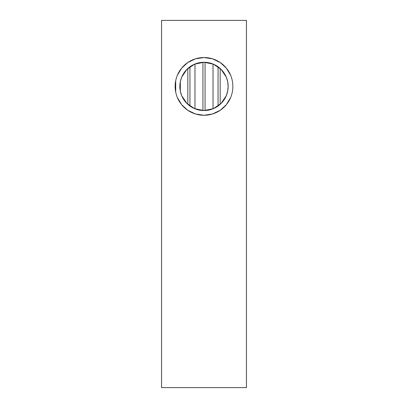 <?xml version="1.0" encoding="UTF-8"?>
<svg xmlns="http://www.w3.org/2000/svg" width="408" height="408" viewBox="0 0 408 408"><rect width="100%" height="100%" fill="white"/><g stroke="black" fill="none" stroke-linecap="round" stroke-linejoin="round"><path stroke-width="0.61" d="M228.143 86.409L227.669 81.646L226.251 77.046L221.095 69.365L213.369 64.158L204 62.266L194.631 64.158L186.905 69.365L181.749 77.036L180.331 81.646L180.331 91.173L181.749 95.778L186.905 103.459L194.631 108.666L204 110.553L213.369 108.666L221.095 103.459L226.251 95.783L227.669 91.173L228.143 86.409A24.143 24.143 0 0 1 204 110.553A24.143 24.143 0 0 1 179.857 86.409A24.143 24.143 0 0 1 204 62.266A24.143 24.143 0 0 1 228.143 86.409M246.452 387.6L161.548 387.6L161.548 20.4L246.452 20.4L246.452 387.6M230.591 97.639L226.272 104.774L220.279 110.247L212.548 113.985L204 115.275L195.452 113.985L187.721 110.247L181.728 104.774L177.409 97.639M175.705 92.137L175.705 80.687M177.409 75.184L181.728 68.049L187.721 62.572L195.452 58.839L204 57.543L212.548 58.839L220.279 62.572L226.272 68.049L230.591 75.184M232.866 86.409A28.866 28.866 0 0 1 204 115.275A28.866 28.866 0 0 1 175.134 86.409A28.866 28.866 0 0 1 204 57.543A28.866 28.866 0 0 1 232.866 86.409M194.978 64.015L194.978 108.808M202.939 62.291L202.939 110.532M205.061 62.291L205.061 110.532M213.022 64.015L213.022 108.808M220.182 68.493L220.182 104.326M189.939 66.784L189.939 106.039M218.061 66.784L218.061 106.039M187.818 68.493L187.818 104.326"/></g></svg>
